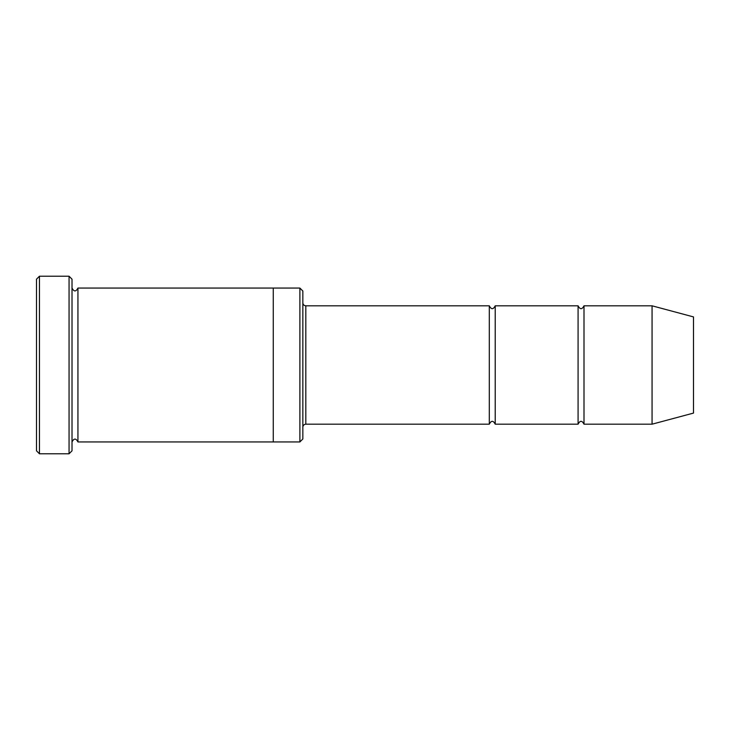 <?xml version="1.0" encoding="UTF-8"?>
<svg xmlns="http://www.w3.org/2000/svg" width="730" height="730" viewBox="0 0 730 730"><rect width="100%" height="100%" fill="white"/><g stroke="black" fill="none" stroke-linecap="round" stroke-linejoin="round"><path stroke-width="1.09" d="M489.301 424.185L305.815 424.185L305.815 305.815L489.301 305.815L489.301 424.185C491.272 420.37 493.243 420.37 495.214 424.185L495.214 305.815L578.078 305.815L578.078 424.185C580.058 420.37 582.029 420.37 584 424.185L584 305.815L652.063 305.815L652.063 424.185L584 424.185M299.893 288.058L302.85 291.014L302.85 438.986L299.893 441.942L299.893 288.058L273.257 288.058L273.257 441.942L299.893 441.942M72.014 441.942C73.986 438.128 75.956 438.128 77.937 441.942L77.937 288.058C75.956 291.872 73.986 291.872 72.014 288.058M39.456 276.214L39.456 453.786L36.5 450.821L36.5 279.179L39.456 276.214L69.058 276.214L69.058 453.786L72.014 450.821L72.014 279.179L69.058 276.214M652.063 424.185L693.5 413.089L693.5 316.911L652.063 305.815M495.214 424.185L578.078 424.185M77.937 441.942L273.257 441.942M77.937 288.058L273.257 288.058M584 305.815C582.029 309.63 580.058 309.63 578.078 305.815M495.214 305.815C493.243 309.63 491.272 309.63 489.301 305.815M305.815 305.815C304.018 305.633 303.023 304.647 302.85 302.85M305.815 424.185C304.018 424.367 303.023 425.353 302.85 427.15M39.456 453.786L69.058 453.786"/></g></svg>
